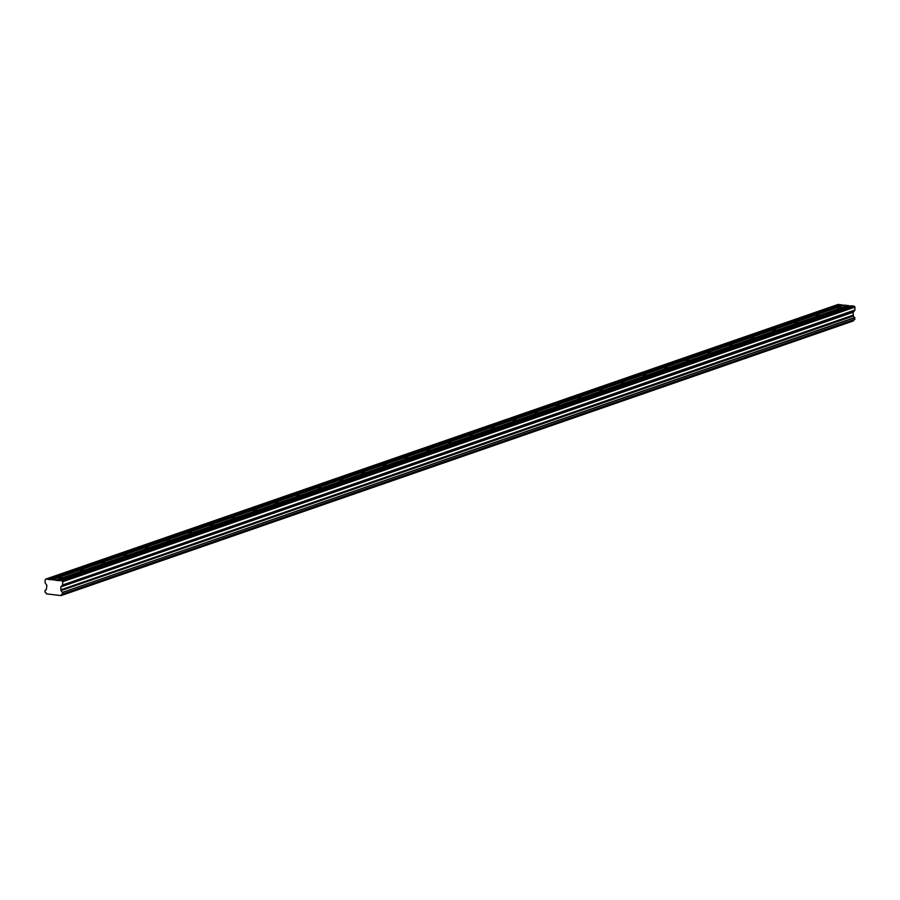 <?xml version="1.0" encoding="UTF-8"?>
<svg xmlns="http://www.w3.org/2000/svg" width="900" height="900" viewBox="0 0 900 900"><rect width="100%" height="100%" fill="white"/><g stroke="black" fill="none" stroke-linecap="round" stroke-linejoin="round"><path stroke-width="1.35" d="M853.369 320.94L61.065 595.586L853.47 320.805L61.065 595.586L46.373 593.865A1.665 1.451 70.9 0 0 45.135 592.29L45.023 590.467L45.821 590.085L45.113 590.321M815.321 315.236L816.795 314.651L820.44 315.484L848.396 305.798L842.074 307.991L838.429 307.159L844.425 305.077L848.216 305.685M841.207 308.284L820.159 315.652L815.265 315.18L793.688 322.729M836.955 307.733L838.429 307.159M58.163 577.699L59.636 577.114L63.281 577.946L84.634 570.611L819.574 315.787M84.049 570.746L55.721 580.117L45.911 579.06L45.124 579.836L45.101 582.75L46.879 585.416L46.417 589.039A1.665 1.451 70.9 0 1 45.146 590.31M79.796 570.195L81.27 569.621L84.915 570.454L105.683 563.254M101.43 562.691L102.904 562.118L106.549 562.95L127.316 555.75M123.064 555.199L124.538 554.625L128.183 555.446L148.95 548.246M144.697 547.695L146.171 547.121L149.816 547.954L170.584 540.754M166.331 540.202L167.805 539.618L171.45 540.45L192.218 533.25M187.965 532.699L189.439 532.125L193.072 532.957L213.851 525.757M209.599 525.206L211.061 524.621L214.706 525.454L235.485 518.254M231.232 517.702L232.695 517.129L236.34 517.961L257.119 510.761M252.866 510.199L254.329 509.625L257.974 510.457L278.741 503.257M274.5 502.706L275.963 502.132L279.608 502.954L300.375 495.754M297.281 494.865L296.134 495.202M322.009 488.261L301.241 495.461L297.281 494.854M318.904 487.361L317.767 487.71M343.642 480.757L322.875 487.957L318.915 487.361M339.401 480.206L340.864 479.632L344.509 480.465L365.276 473.265M361.035 472.714L362.498 472.129L366.142 472.961L386.91 465.761M382.669 465.21L384.131 464.636L387.776 465.469L408.544 458.269M404.291 457.706L405.765 457.132L409.41 457.965L430.178 450.765M425.925 450.214L427.399 449.64L431.044 450.461L451.811 443.261M447.559 442.71L449.032 442.136L452.678 442.969L473.445 435.769M469.192 435.218L470.666 434.632L474.311 435.465L495.079 428.265M490.826 427.714L492.3 427.14L495.945 427.973L516.712 420.772M512.46 420.221L513.934 419.636L517.579 420.469L538.346 413.269M534.094 412.718L535.567 412.144L539.212 412.976L559.98 405.776M555.727 405.214L557.201 404.64L560.835 405.473L581.614 398.272M577.361 397.721L578.824 397.147L582.469 397.969L603.248 390.769M598.995 390.218L600.457 389.644L604.102 390.476L624.881 383.276M620.629 382.725L622.091 382.14L625.736 382.973L646.504 375.772M642.262 375.221L643.725 374.647L647.37 375.48L668.137 368.28M663.896 367.729L665.359 367.144L669.004 367.976L689.771 360.776M686.666 359.876L685.53 360.225M711.405 353.284L690.637 360.484L686.678 359.876M707.164 352.721L708.626 352.147L712.271 352.98L733.039 345.78M728.798 345.229L730.26 344.655L733.905 345.476L754.673 338.276M750.431 337.725L751.894 337.151L755.539 337.984L776.306 330.784M772.054 330.233L773.528 329.647L777.173 330.48L797.94 323.28M795.161 322.155L798.806 322.988L819.191 315.754M854.809 310.376L853.133 312.277L853.256 315.596L60.941 590.254L60.829 586.924L62.505 585.034L854.809 310.376L855 307.08L854.235 306.135L851.13 305.798L58.556 580.691L55.721 580.117M62.494 594.135L854.775 319.5L854.752 317.531A1.665 1.451 70.9 0 1 853.526 315.979L61.166 590.524L853.526 315.979M853.47 320.805A1.665 1.451 70.9 0 1 854.055 319.748M843.795 305.291L838.226 304.402L45.911 579.06M850.5 306.022L848.396 305.798M61.155 595.451A1.665 1.451 70.9 0 1 62.426 594.158L62.572 592.357L854.887 317.711M854.752 317.531L62.572 592.357M62.449 592.178A1.665 1.451 70.9 0 1 61.211 590.636M854.966 309.994L62.505 585.034M62.663 584.64L62.685 581.726L61.92 580.781L58.826 580.455M841.32 304.74L49.016 579.386M848.036 305.471L842.04 307.541M854.235 306.135L61.92 580.781M855 307.08L62.685 581.726M853.11 315.18L60.795 589.826M52.11 579.724L58.106 577.643L61.718 578.036M816.795 314.651L836.899 307.688L840.825 308.25M59.636 577.114L79.74 570.15L83.666 570.712M81.27 569.621L101.374 562.646L105.3 563.209M102.904 562.118L123.008 555.154L126.934 555.716M124.538 554.625L144.641 547.65L148.567 548.212M146.171 547.121L166.275 540.158L170.201 540.72M167.805 539.618L187.909 532.654L191.835 533.216M189.439 532.125L209.531 525.15L213.469 525.724M211.061 524.621L231.165 517.658L235.102 518.22M232.695 517.129L252.799 510.154L256.736 510.716M254.329 509.625L274.433 502.661L278.37 503.224M275.963 502.132L296.066 495.157L300.004 495.72M297.596 494.629L317.7 487.665L321.637 488.228M319.23 487.125L339.334 480.161L343.271 480.724M340.864 479.632L360.968 472.657L364.905 473.231M362.498 472.129L382.601 465.165L386.539 465.728M384.131 464.636L404.235 457.661L408.161 458.224M405.765 457.132L425.869 450.169L429.795 450.731M427.399 449.64L447.502 442.665L451.429 443.228M449.032 442.136L469.136 435.173L473.062 435.735M470.666 434.632L490.77 427.669L494.696 428.231M492.3 427.14L512.404 420.165L516.33 420.739M513.934 419.636L534.038 412.673L537.964 413.235M535.567 412.144L555.671 405.169L559.597 405.731M557.201 404.64L577.294 397.676L581.231 398.239M578.824 397.147L598.928 390.173L602.865 390.735M600.457 389.644L620.561 382.68L624.499 383.243M622.091 382.14L642.195 375.176L646.133 375.739M643.725 374.647L663.829 367.673L667.766 368.246M665.359 367.144L685.462 360.18L689.4 360.743M686.992 359.651L707.096 352.676L711.034 353.239M708.626 352.147L728.73 345.184L732.668 345.746M730.26 344.655L750.364 337.68L754.301 338.243M751.894 337.151L771.998 330.188L775.924 330.75M773.528 329.647L793.631 322.684L797.558 323.246M818.876 315.574L798.773 322.537M840.51 308.07L820.406 315.045M83.351 570.544L63.248 577.508M104.985 563.04L84.881 570.004M126.619 555.536L106.515 562.511M148.252 548.044L128.149 555.007M169.886 540.54L149.782 547.515M191.52 533.048L171.416 540.011M213.154 525.544L193.05 532.519M234.787 518.051L214.684 525.015M256.421 510.548L236.317 517.511M278.055 503.044L257.951 510.019M299.689 495.551L279.585 502.515M321.322 488.048L301.219 495.022M342.945 480.555L322.853 487.519M364.579 473.051L344.475 480.026M386.213 465.548L366.109 472.522M407.846 458.055L387.743 465.019M429.48 450.551L409.376 457.526M451.114 443.059L431.01 450.022M472.748 435.555L452.644 442.53M494.381 428.062L474.277 435.026M516.015 420.559L495.911 427.522M537.649 413.055L517.545 420.03M559.283 405.562L539.179 412.526M580.916 398.059L560.812 405.034M602.55 390.566L582.446 397.53M624.184 383.062L604.08 390.037M645.817 375.57L625.714 382.534M667.451 368.066L647.347 375.03M689.085 360.562L668.981 367.537M710.707 353.07L690.615 360.034M732.341 345.566L712.238 352.541M753.975 338.074L733.871 345.037M775.609 330.57L755.505 337.545M797.242 323.077L777.139 330.041M854.876 319.354L62.561 594M49.376 579.712L841.68 305.066M56.093 580.444L62.415 578.25M853.29 311.884L60.975 586.53M60.829 586.924L853.133 312.277M841.5 304.965L49.196 579.611M55.901 580.342L62.032 578.216M854.775 319.5L62.46 594.146"/></g></svg>
